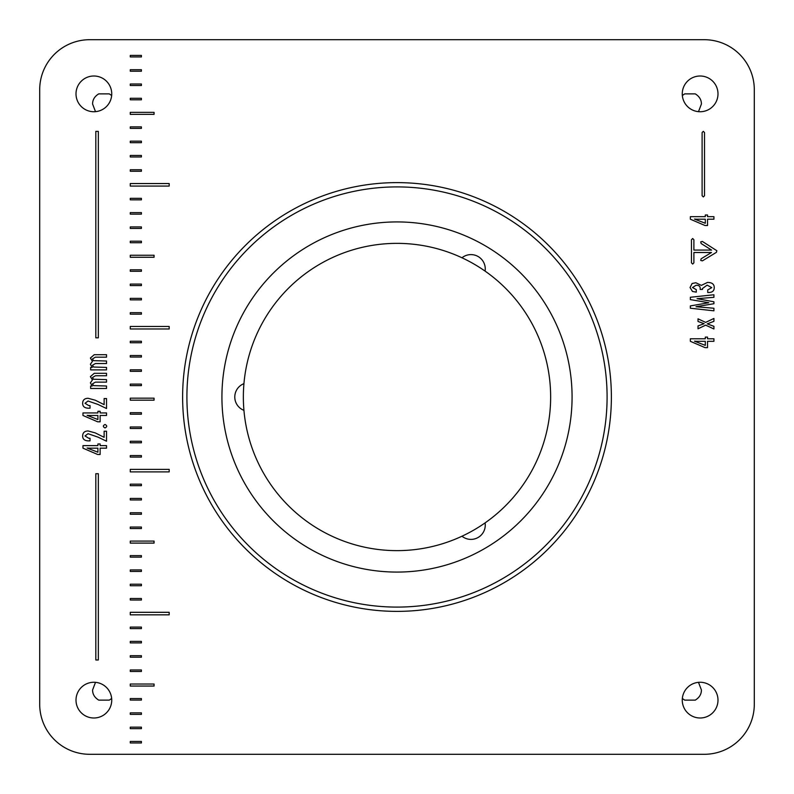 <?xml version="1.0" encoding="UTF-8"?>
<svg xmlns="http://www.w3.org/2000/svg" width="794" height="794" viewBox="0 0 794 794"><rect width="100%" height="100%" fill="white"/><g stroke="black" fill="none" stroke-linecap="round" stroke-linejoin="round"><path stroke-width="1.19" d="M607.092 397A210.092 210.092 0 0 0 397 186.908A210.092 210.092 0 0 0 186.908 397A210.092 210.092 0 0 0 397 607.092A210.092 210.092 0 0 0 607.092 397M182.62 397A214.38 214.38 0 0 1 397 182.62A214.38 214.38 0 0 1 611.38 397A214.38 214.38 0 0 1 397 611.38A214.38 214.38 0 0 1 182.62 397M221.923 397A175.077 175.077 0 0 0 397 572.077A175.077 175.077 0 0 0 572.077 397A175.077 175.077 0 0 0 397 221.923A175.077 175.077 0 0 0 221.923 397M111.656 95.508L109.284 93.871L98.744 93.871C94.655 96.372 92.59 99.756 92.58 104.014L95.508 111.656M76.006 93.871A17.865 17.865 0 0 0 93.871 111.736A17.865 17.865 0 0 0 111.736 93.871A17.865 17.865 0 0 0 93.871 76.006A17.865 17.865 0 0 0 76.006 93.871M698.492 111.656L701.42 104.014C701.4 99.746 699.345 96.372 695.256 93.871L684.716 93.871L682.344 95.508M682.264 93.871A17.865 17.865 0 0 0 700.129 111.736A17.865 17.865 0 0 0 717.994 93.871A17.865 17.865 0 0 0 700.129 76.006A17.865 17.865 0 0 0 682.264 93.871M682.344 698.492L684.716 700.129L695.256 700.129C699.345 697.628 701.41 694.244 701.42 689.986L698.492 682.344M682.264 700.129A17.865 17.865 0 0 0 700.129 717.994A17.865 17.865 0 0 0 717.994 700.129A17.865 17.865 0 0 0 700.129 682.264A17.865 17.865 0 0 0 682.264 700.129M95.508 682.344L92.58 689.986C92.6 694.254 94.655 697.628 98.744 700.129L109.284 700.129L111.656 698.492M76.006 700.129A17.865 17.865 0 0 0 93.871 717.994A17.865 17.865 0 0 0 111.736 700.129A17.865 17.865 0 0 0 93.871 682.264A17.865 17.865 0 0 0 76.006 700.129M39.7 89.722L39.7 704.278A50.022 50.022 0 0 0 89.722 754.3L704.278 754.3A50.022 50.022 0 0 0 754.3 704.278L754.3 89.722A50.022 50.022 0 0 0 704.278 39.7L89.722 39.7A50.022 50.022 0 0 0 39.7 89.722M98.337 337.827L98.337 131.387L95.816 131.387L95.816 337.827L98.337 337.827M98.337 659.983L98.337 473.71L95.816 473.71L95.816 659.983L98.337 659.983M141.411 742.966L141.411 741.457L130.276 741.457L130.276 742.966L141.411 742.966M141.411 728.664L141.411 727.155L130.276 727.155L130.276 728.664L141.411 728.664M141.411 714.382L141.411 712.863L130.276 712.863L130.276 714.382L141.411 714.382M141.411 700.08L141.411 698.571L130.276 698.571L130.276 700.08L141.411 700.08M154.056 686.046L154.056 684.021L130.276 684.021L130.276 686.046L154.056 686.046M141.411 671.496L141.411 669.977L130.276 669.977L130.276 671.496L141.411 671.496M141.411 657.204L141.411 655.695L130.276 655.695L130.276 657.204L141.411 657.204M141.411 642.902L141.411 641.393L130.276 641.393L130.276 642.902L141.411 642.902M141.411 628.62L141.411 627.101L130.276 627.101L130.276 628.62L141.411 628.62M169.182 614.824L169.182 612.303L130.276 612.303L130.276 614.824L169.182 614.824M141.411 600.026L141.411 598.517L130.276 598.517L130.276 600.026L141.411 600.026M141.411 585.734L141.411 584.215L130.276 584.215L130.276 585.734L141.411 585.734M141.411 571.442L141.411 569.933L130.276 569.933L130.276 571.442L141.411 571.442M141.411 557.14L141.411 555.631L130.276 555.631L130.276 557.14L141.411 557.14M154.056 543.106L154.056 541.091L130.276 541.091L130.276 543.106L154.056 543.106M141.411 528.556L141.411 527.047L130.276 527.047L130.276 528.556L141.411 528.556M141.411 514.264L141.411 512.755L130.276 512.755L130.276 514.264L141.411 514.264M141.411 499.972L141.411 498.453L130.276 498.453L130.276 499.972L141.411 499.972M141.411 485.68L141.411 484.171L130.276 484.171L130.276 485.68L141.411 485.68M169.182 471.884L169.182 469.363L130.276 469.363L130.276 471.884L169.182 471.884M141.411 457.096L141.411 455.577L130.276 455.577L130.276 457.096L141.411 457.096M141.411 442.794L141.411 441.285L130.276 441.285L130.276 442.794L141.411 442.794M141.411 428.502L141.411 426.993L130.276 426.993L130.276 428.502L141.411 428.502M141.411 414.22L141.411 412.701L130.276 412.701L130.276 414.22L141.411 414.22M154.056 400.176L154.056 398.161L130.276 398.161L130.276 400.176L154.056 400.176M141.411 385.636L141.411 384.117L130.276 384.117L130.276 385.636L141.411 385.636M141.411 371.344L141.411 369.825L130.276 369.825L130.276 371.344L141.411 371.344M141.411 357.052L141.411 355.543L130.276 355.543L130.276 357.052L141.411 357.052M141.411 342.76L141.411 341.251L130.276 341.251L130.276 342.76L141.411 342.76M169.182 328.974L169.182 326.453L130.276 326.453L130.276 328.974L169.182 328.974M141.411 314.176L141.411 312.667L130.276 312.667L130.276 314.176L141.411 314.176M141.411 299.884L141.411 298.375L130.276 298.375L130.276 299.884L141.411 299.884M141.411 285.592L141.411 284.083L130.276 284.083L130.276 285.592L141.411 285.592M141.411 271.3L141.411 269.791L130.276 269.791L130.276 271.3L141.411 271.3M154.056 257.266L154.056 255.251L130.276 255.251L130.276 257.266L154.056 257.266M141.411 242.726L141.411 241.207L130.276 241.207L130.276 242.726L141.411 242.726M141.411 228.434L141.411 226.915L130.276 226.915L130.276 228.434L141.411 228.434M141.411 214.142L141.411 212.623L130.276 212.623L130.276 214.142L141.411 214.142M141.411 199.85L141.411 198.341L130.276 198.341L130.276 199.85L141.411 199.85M169.182 186.064L169.182 183.543L130.276 183.543L130.276 186.064L169.182 186.064M141.411 171.266L141.411 169.757L130.276 169.757L130.276 171.266L141.411 171.266M141.411 156.974L141.411 155.465L130.276 155.465L130.276 156.974L141.411 156.974M141.411 142.682L141.411 141.173L130.276 141.173L130.276 142.682L141.411 142.682M141.411 128.39L141.411 126.881L130.276 126.881L130.276 128.39L141.411 128.39M154.056 114.356L154.056 112.341L130.276 112.341L130.276 114.356L154.056 114.356M141.411 99.806L141.411 98.297L130.276 98.297L130.276 99.806L141.411 99.806M141.411 85.524L141.411 84.005L130.276 84.005L130.276 85.524L141.411 85.524M141.411 71.232L141.411 69.713L130.276 69.713L130.276 71.232L141.411 71.232M141.411 56.94L141.411 55.421L130.276 55.421L130.276 56.94L141.411 56.94M705.3 216.663L690.353 216.663L690.353 219.204L705.052 225.526L707.523 225.526L707.523 219.204L713.915 219.204L713.915 216.663L707.523 216.663L707.523 215.005L705.3 215.005L705.3 216.663M705.3 338.77L690.353 338.77L690.353 341.311L705.052 347.633L707.523 347.633L707.523 341.311L713.915 341.311L713.915 338.77L707.523 338.77L707.523 337.113L705.3 337.113L705.3 338.77M97.91 412.94L82.973 412.94L82.973 415.48L97.662 421.803L100.133 421.803L100.133 415.48L106.525 415.48L106.525 412.94L100.133 412.94L100.133 411.282L97.91 411.282L97.91 412.94M97.91 445.623L82.973 445.623L82.973 448.163L97.662 454.486L100.133 454.486L100.133 448.163L106.525 448.163L106.525 445.623L100.133 445.623L100.133 443.955L97.91 443.955L97.91 445.623M703.315 196.922L704.526 195.711L704.526 132.548L703.315 131.338L702.104 132.548L702.104 195.711L703.315 196.922M692.676 264.065L693.887 262.854L693.887 252.502L711.474 252.502L701.132 258.784L700.725 260.452L702.392 260.859L716.406 252.343L716.843 250.706L702.402 241.465L700.735 241.852L701.112 243.51L711.593 250.08L693.887 250.08L693.887 239.738L692.676 238.528L691.465 239.738L691.465 262.854L692.676 264.065M692.477 291.448L696.288 292.152L696.288 289.651L692.477 287.527L696.04 285.304C698.958 285.175 700.338 286.316 700.179 288.728L700.179 289.433L702.501 289.433L702.472 288.52L707.126 285.125L711.761 287.636L707.732 289.929L707.732 292.51L708.397 292.51C712.287 292.51 714.233 290.882 714.233 287.597C714.243 284.153 711.99 282.436 707.484 282.446L701.34 285.374L695.862 282.763L692.12 283.498L690.046 287.527L692.477 291.448M697.033 298.673L713.915 297.333L713.915 294.763L690.353 297.264L690.353 299.596L708.794 302.742L690.353 305.918L690.353 308.211L713.915 310.821L713.915 308.251L696.01 306.732L713.915 303.725L713.915 301.78L697.033 298.673M707.275 323.883L713.915 321.342L713.915 318.444L705.648 322.394L698.015 318.831L698.015 321.481L704.129 323.704L698.015 325.927L698.015 328.795L705.648 325.153L713.915 328.964L713.915 326.314L707.275 323.883M92.501 358.908L95.399 357.171L106.525 357.171L106.525 354.7L94.268 354.7L90.387 358.025L92.432 361.339L90.387 364.267L92.253 367.414L90.635 367.414L90.635 369.885L106.525 369.885L106.525 367.414L93.563 367.027L92.501 365.22L95.429 363.533L106.525 363.533L106.525 361.022L93.454 360.635L92.501 358.908M92.501 377.507L95.399 375.77L106.525 375.77L106.525 373.299L94.268 373.299L90.387 376.624L92.432 379.939L90.387 382.867L92.253 386.013L90.635 386.013L90.635 388.484L106.525 388.484L106.525 386.013L93.563 385.626L92.501 383.82L95.429 382.132L106.525 382.132L106.525 379.621L93.454 379.234L92.501 377.507M98.049 404.464L106.525 408.533L106.525 398.538L104.123 398.538L104.123 404.642L95.22 400.196L88.124 398.29C84.551 398.35 82.725 400.027 82.655 403.302C82.626 406.597 84.76 408.235 89.077 408.215L90.03 408.176L90.03 405.565L88.759 405.595L85.018 403.273L88.055 401.01L98.049 404.464M105.036 427.946C107.269 426.785 107.269 425.634 105.036 424.482C102.803 425.614 102.803 426.765 105.036 427.946M98.049 437.147L106.525 441.216L106.525 431.221L104.123 431.221L104.123 437.325L95.22 432.879L88.124 430.973C84.551 431.033 82.725 432.71 82.655 435.985C82.626 439.281 84.76 440.918 89.077 440.898L90.03 440.859L90.03 438.248L88.759 438.278L85.018 435.956L88.055 433.693L98.049 437.147M89.256 448.163L87.102 448.014L97.91 452.223L97.91 448.163L89.256 448.163M89.256 415.48L87.102 415.341L97.91 419.54L97.91 415.48L89.256 415.48M696.646 341.311L694.492 341.172L705.3 345.37L705.3 341.311L696.646 341.311M696.646 219.204L694.492 219.065L705.3 223.263L705.3 219.204L696.646 219.204M234.786 397A14.292 14.292 0 0 0 243.937 410.339A153.639 153.639 0 0 0 461.979 536.218A14.292 14.292 0 0 0 485.084 522.889A153.639 153.639 0 0 0 485.084 271.111A14.292 14.292 0 0 0 461.979 257.782A153.639 153.639 0 0 0 243.937 383.661A14.292 14.292 0 0 0 234.786 397M243.937 410.339A153.639 153.639 0 0 1 243.937 383.661M461.979 257.782A153.639 153.639 0 0 1 485.084 271.111M485.084 522.889A153.639 153.639 0 0 1 461.979 536.218"/></g></svg>
